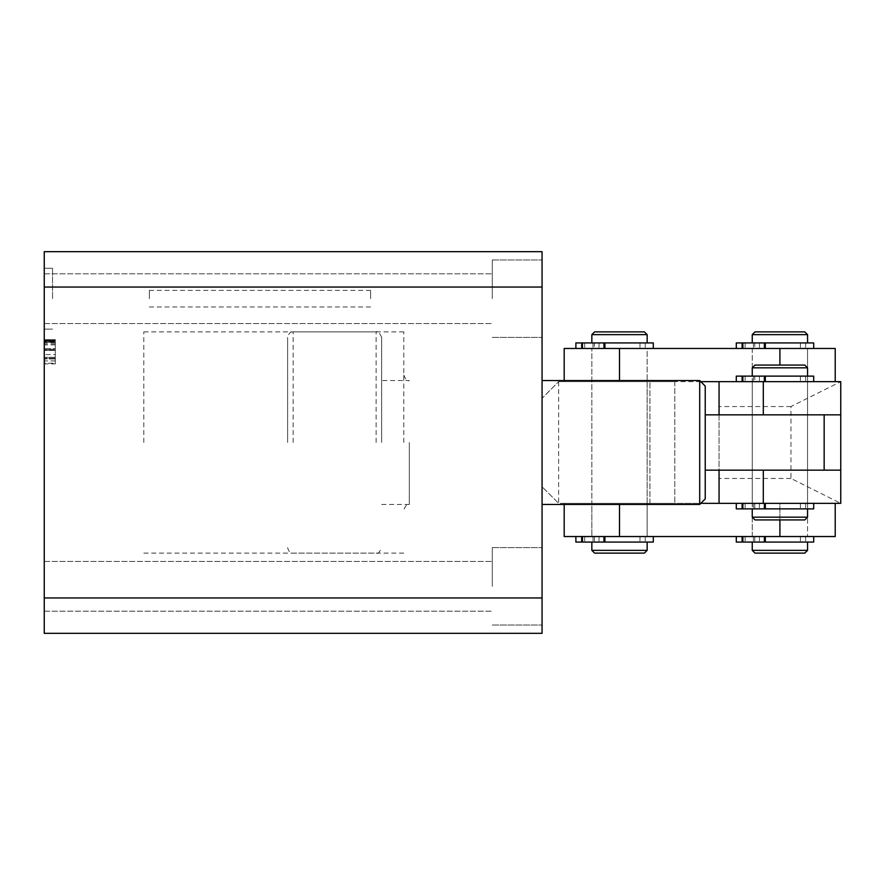 <?xml version="1.0" encoding="UTF-8"?>
<svg xmlns="http://www.w3.org/2000/svg" width="885" height="885" viewBox="0 0 885 885"><rect width="100%" height="100%" fill="white"/><g stroke="black" fill="none" stroke-linecap="round" stroke-linejoin="round"><path stroke-width="0.66" stroke-dasharray="4.42 3.32" d="M403.781 442.5L403.781 331.875L403.781 442.5M143.812 442.5L143.812 331.875L143.812 442.5M44.25 298.688L44.25 268.266L44.25 298.688M52.547 298.688L52.547 268.266L52.547 298.688M370.594 298.688L370.594 290.391L370.594 298.688M149.344 298.688L149.344 290.391L149.344 298.688M542.062 586.312L542.062 547.594L542.062 586.312M492.281 586.312L492.281 547.594L492.281 586.312M44.25 586.312L44.25 561.422L44.25 586.312M542.062 298.688L542.062 259.969L542.062 298.688M492.281 298.688L492.281 259.969L492.281 298.688M542.062 442.5L542.062 380.55L542.062 442.5M44.25 342.395L44.25 363.89L44.25 339.763L44.25 342.395L55.312 342.395L55.312 348.568L44.25 348.568L55.312 348.568L55.312 343.28L44.25 343.28M44.25 287.039L44.25 251.672L542.062 251.672L542.062 287.039L44.25 287.039L44.25 633.328L542.062 633.328L542.062 597.961L44.25 597.961M44.25 339.652L44.25 359.011L44.25 339.652L55.312 339.652L44.25 339.652M542.062 597.961L542.062 287.039M55.312 343.28L55.312 340.747L44.25 340.747L55.312 340.747L55.312 339.763L44.25 339.763L55.312 339.763L55.312 340.747L44.25 340.747L55.312 340.747L55.312 342.252L44.25 342.252M55.312 342.252L55.312 363.215L44.25 363.215M55.312 363.215L55.312 363.89L44.25 363.89M55.312 363.89L55.312 341.997L44.25 341.997M55.312 341.997L55.312 340.747L44.25 340.747L55.312 340.747L55.312 339.763L44.25 339.763L55.312 339.763L55.312 340.747L44.25 340.747L55.312 340.747L55.312 342.395M55.312 350.139L55.312 360.936L55.312 349.553L44.25 349.553L44.25 360.936L44.25 340.459L44.25 349.597L55.312 349.553L55.312 341.344L44.25 341.356L55.312 341.344L55.312 357.308L44.25 357.308L44.25 350.405L44.25 358.204L44.25 357.319L55.312 357.319L55.312 358.204L44.25 358.204L55.312 358.204L55.312 359.011L44.25 359.011L55.312 359.011L55.312 354.575L44.25 354.575L55.312 354.531L55.312 350.139L44.25 350.139M55.312 360.881L44.25 360.881M55.312 360.936L44.25 360.936M55.312 340.459L44.25 340.459L55.312 340.459L55.312 341.356L55.312 340.459L44.25 340.459L55.312 340.459M55.312 344.608L44.25 344.608M55.312 350.405L55.312 358.204L55.312 350.405L44.25 350.405L55.312 350.405M55.312 349.597L44.25 349.597L55.312 349.597M55.312 344.862L44.25 344.862M55.312 358.204L44.25 358.204L55.312 358.204M804.797 365.062L755.016 365.062M752.25 367.828L807.562 367.828M755.016 519.938L804.797 519.938M807.562 517.172L752.25 517.172M764.629 508.875L807.562 508.875L764.629 508.875M768.6 503.344L800.372 503.344L768.6 503.344M768.6 508.875L800.372 508.875L768.6 508.875M764.629 381.656L807.562 381.656L764.629 381.656M764.629 503.344L807.562 503.344L764.629 503.344M768.6 376.125L800.372 376.125L768.6 376.125M768.6 381.656L800.372 381.656L768.6 381.656M764.629 376.125L807.562 376.125L764.629 376.125M287.625 442.5L287.625 337.406L287.625 442.5M381.656 442.5L381.656 337.406L381.656 442.5M705.234 498.919L705.234 414.844L840.75 414.844L824.156 414.844L824.156 470.156L840.75 470.156L763.312 470.156M790.969 406.547L719.062 406.547L719.062 381.656L840.75 381.656L790.969 406.547L790.969 478.453L840.75 503.344L719.062 503.344L807.562 503.344L807.562 381.656L752.25 381.656L752.25 414.844L807.562 414.844L752.25 414.844L752.25 470.156L807.562 470.156L752.25 470.156L779.906 470.156L752.25 470.156L752.25 536.531L807.562 536.531L752.25 536.531L807.562 536.531L752.25 536.531L752.25 348.469L807.562 348.469L752.25 348.469L807.562 348.469L752.25 348.469L752.25 381.656L807.562 381.656L779.906 381.656L807.562 381.656L779.906 381.656L807.562 381.656L807.562 348.469L807.562 536.531L807.562 503.344L752.25 503.344L835.219 503.344L564.188 503.344L700.809 503.344M807.562 414.844L807.562 470.156L779.906 470.156L807.562 470.156L807.562 503.344L752.25 503.344L807.562 503.344L807.562 381.656L807.562 414.844L779.906 414.844L807.562 414.844M699.703 380.55L699.703 504.45M705.234 414.844L705.234 386.081M824.156 470.156L705.234 470.156M824.156 414.844L763.312 414.844M840.75 470.156L840.75 414.844L719.062 414.844L719.062 470.156L840.75 470.156L840.75 414.844M700.809 381.656L619.5 381.656L647.156 381.656L647.156 503.344L619.5 503.344L647.156 503.344L647.156 536.531L591.844 536.531L647.156 536.531L591.844 536.531L647.156 536.531L647.156 348.469L591.844 348.469L647.156 348.469L591.844 348.469L647.156 348.469L647.156 381.656L591.844 381.656L591.844 348.469L591.844 536.531L591.844 503.344L647.156 503.344L591.844 503.344L619.5 503.344L591.844 503.344L591.844 381.656L647.156 381.656L564.188 381.656L719.062 381.656M835.219 536.531L564.188 536.531M790.969 478.453L719.062 478.453L719.062 406.547M719.062 503.344L719.062 478.453M840.75 381.656L840.75 503.344M804.797 331.875L755.016 331.875M752.25 334.641L807.562 334.641M755.016 553.125L804.797 553.125M807.562 550.359L752.25 550.359M770.005 542.062L807.562 542.062L770.005 542.062M772.572 536.531L800.372 536.531L772.572 536.531M772.572 542.062L800.372 542.062L772.572 542.062M772.572 342.938L800.372 342.938L772.572 342.938M772.572 348.469L800.372 348.469L772.572 348.469M770.005 342.938L807.562 342.938L770.005 342.938M644.391 331.875L594.609 331.875M591.844 334.641L647.156 334.641M594.609 553.125L644.391 553.125M647.156 550.359L591.844 550.359M607.807 542.062L647.156 542.062L607.807 542.062M610.849 536.531L639.966 536.531L610.849 536.531M610.849 542.062L639.966 542.062L610.849 542.062M610.849 342.938L639.966 342.938L610.849 342.938M610.849 348.469L639.966 348.469L610.849 348.469M607.807 342.938L647.156 342.938L607.807 342.938M564.188 348.469L835.219 348.469M749.263 542.062L745.115 542.062L749.263 542.062M749.263 536.531L745.115 536.531L749.263 536.531M781.897 536.531L813.702 536.531L781.897 536.531M736.287 536.531L779.906 536.531L736.287 536.531L736.287 542.062L813.702 542.062M754.783 536.531L754.783 542.062L805.627 542.062L736.287 542.062L754.783 542.062L754.783 536.531M779.906 536.531L805.627 536.531L779.906 536.531L779.906 503.344L805.627 503.344L754.783 503.344L754.783 508.875L805.627 508.875L736.287 508.875L813.702 508.875M764.363 536.531L742.869 536.531L765.326 536.531L764.363 536.531L764.363 542.062M742.106 536.531L742.869 536.531L742.106 536.531L742.106 542.062M749.263 508.875L745.115 508.875L749.263 508.875M749.263 503.344L745.115 503.344L749.263 503.344M781.897 503.344L813.702 503.344L781.897 503.344M736.287 503.344L742.106 503.344L736.287 503.344L736.287 508.875L754.783 508.875L754.783 503.344L736.287 503.344L779.906 503.344L779.906 519.938M764.363 503.344L742.869 503.344L765.326 503.344L764.363 503.344L764.363 508.875M742.106 503.344L742.869 503.344L742.106 503.344L742.106 508.875M588.857 542.062L584.708 542.062L588.857 542.062M588.857 536.531L584.708 536.531L588.857 536.531M621.491 536.531L653.296 536.531L621.491 536.531M575.881 536.531L619.5 536.531L575.881 536.531L575.881 542.062L653.296 542.062M594.377 536.531L594.377 542.062L645.22 542.062L575.881 542.062L594.377 542.062L594.377 536.531M619.5 536.531L645.22 536.531L619.5 536.531L619.5 504.45M603.957 536.531L582.463 536.531L604.92 536.531L603.957 536.531L603.957 542.062M581.699 536.531L582.463 536.531L581.699 536.531L581.699 542.062M588.857 348.469L584.708 348.469L588.857 348.469M588.857 342.938L584.708 342.938L588.857 342.938M604.92 348.469L653.296 348.469L604.92 348.469L604.92 342.938L653.296 342.938M575.881 348.469L575.881 342.938L594.377 342.938L594.377 348.469L645.22 348.469L575.881 348.469L594.377 348.469L594.377 342.938L645.22 342.938L575.881 342.938L581.699 342.938L581.699 348.469L582.463 348.469L581.699 348.469M582.463 348.469L582.463 342.938L603.957 342.938L603.957 348.469M604.92 342.938L603.957 342.938M582.463 342.938L581.699 342.938M749.263 348.469L745.115 348.469L749.263 348.469M749.263 342.938L745.115 342.938L749.263 342.938M765.326 348.469L813.702 348.469L765.326 348.469L765.326 342.938L813.702 342.938M736.287 348.469L736.287 342.938L754.783 342.938L754.783 348.469L805.627 348.469L736.287 348.469L754.783 348.469L754.783 342.938L805.627 342.938L736.287 342.938L742.106 342.938L742.106 348.469L742.869 348.469L742.106 348.469M742.869 348.469L742.869 342.938L764.363 342.938L764.363 348.469M765.326 342.938L764.363 342.938M742.869 342.938L742.106 342.938M749.263 381.656L745.115 381.656L749.263 381.656M749.263 376.125L745.115 376.125L749.263 376.125M765.326 381.656L813.702 381.656L765.326 381.656L765.326 376.125L813.702 376.125M736.287 381.656L736.287 376.125L754.783 376.125L754.783 381.656L805.627 381.656L736.287 381.656L754.783 381.656L754.783 376.125L805.627 376.125L736.287 376.125L742.106 376.125L742.106 381.656L742.869 381.656L742.106 381.656M742.869 381.656L742.869 376.125L764.363 376.125L764.363 381.656M765.326 376.125L764.363 376.125M742.869 376.125L742.106 376.125M619.5 348.469L619.5 381.656L591.844 381.656L619.5 381.656L619.5 380.55M649.922 503.344L558.656 503.344L674.812 503.344L649.922 503.344L649.922 381.656L558.656 381.656L674.812 381.656L649.922 381.656L649.922 503.344M558.656 381.656L558.656 503.344L542.062 486.75L542.062 398.25L558.656 381.656L542.062 398.25L542.062 486.75L558.656 503.344M674.812 381.656L674.812 503.344L674.812 381.656M409.312 442.5L409.312 504.45L409.312 442.5M293.156 442.5L293.156 331.875L293.156 442.5M376.125 442.5L376.125 331.875L376.125 442.5M779.906 348.469L779.906 365.062M765.326 542.062L765.326 536.531M742.869 542.062L742.869 536.531M765.326 508.875L765.326 503.344M742.869 508.875L742.869 503.344M604.92 542.062L604.92 536.531M582.463 542.062L582.463 536.531M381.656 504.45L409.312 504.45C407.52 503.388 405.673 505.224 403.781 509.981M403.781 331.875L143.812 331.875M52.547 268.266L44.25 268.266L52.547 268.266M370.594 290.391L149.344 290.391M492.281 547.594L542.062 547.594L492.281 547.594M44.25 561.422L492.281 561.422L44.25 561.422M492.281 259.969L542.062 259.969L492.281 259.969M44.25 273.797L492.281 273.797L44.25 273.797M403.781 375.019C405.673 379.776 407.52 381.612 409.312 380.55L381.656 380.55M44.25 323.578L492.281 323.578L44.25 323.578M492.281 337.406L542.062 337.406L492.281 337.406M44.25 611.203L492.281 611.203L44.25 611.203M492.281 625.031L542.062 625.031L492.281 625.031M149.344 306.984L370.594 306.984M52.547 329.109L44.25 329.109L52.547 329.109M403.781 553.125L143.812 553.125M800.372 503.344L800.372 508.875M800.372 376.125L800.372 381.656M759.441 376.125L759.441 381.656M752.25 381.656L752.25 503.344L752.25 381.656M759.441 503.344L759.441 508.875M381.656 337.406C379.543 332.55 377.707 330.702 376.125 331.875L293.156 331.875C290.413 331.654 288.565 333.49 287.625 337.406M287.625 547.594C288.565 551.51 290.413 553.346 293.156 553.125L376.125 553.125C377.707 554.298 379.543 552.45 381.656 547.594M564.188 503.344L564.188 504.45M800.372 536.531L800.372 542.062M800.372 342.938L800.372 348.469M759.441 342.938L759.441 348.469M759.441 536.531L759.441 542.062M599.034 536.531L599.034 542.062M599.034 342.938L599.034 348.469M639.966 342.938L639.966 348.469M639.966 536.531L639.966 542.062M564.188 381.656L564.188 380.55M745.115 536.531L745.115 542.062L745.115 536.531M805.627 536.531L805.627 542.062M753.412 536.531L753.412 542.062L753.412 536.531M745.115 503.344L745.115 508.875L745.115 503.344M805.627 503.344L805.627 508.875M753.412 503.344L753.412 508.875L753.412 503.344M584.708 536.531L584.708 542.062L584.708 536.531M645.22 536.531L645.22 542.062M593.005 536.531L593.005 542.062L593.005 536.531M584.708 342.938L584.708 348.469L584.708 342.938M645.22 342.938L645.22 348.469M593.005 342.938L593.005 348.469L593.005 342.938M745.115 342.938L745.115 348.469L745.115 342.938M805.627 342.938L805.627 348.469M753.412 342.938L753.412 348.469L753.412 342.938M745.115 376.125L745.115 381.656L745.115 376.125M805.627 376.125L805.627 381.656M753.412 376.125L753.412 381.656L753.412 376.125"/><path stroke-width="1.33" d="M542.062 287.039L542.062 597.961L44.25 597.961L44.25 251.672L542.062 251.672L542.062 287.039L44.25 287.039M44.25 597.961L44.25 633.328L542.062 633.328L542.062 597.961M752.25 367.828L755.016 365.062L804.797 365.062L807.562 367.828L752.25 367.828L752.25 376.125M804.797 519.938L755.016 519.938L752.25 517.172L807.562 517.172L804.797 519.938M763.312 381.656L763.312 414.844L719.062 414.844L719.062 381.656L840.75 381.656L840.75 470.156L705.234 470.156L705.234 498.919L699.703 504.45L699.703 380.55L542.062 380.55M824.156 470.156L824.156 414.844M699.703 380.55L705.234 386.081L705.234 470.156M840.75 414.844L705.234 414.844M835.219 503.344L835.219 536.531L564.188 536.531L564.188 504.45M700.809 503.344L719.062 503.344L719.062 470.156L763.312 470.156L763.312 503.344L719.062 503.344M840.75 470.156L840.75 503.344L763.312 503.344M752.25 334.641L755.016 331.875L804.797 331.875L807.562 334.641L752.25 334.641L752.25 342.938M804.797 553.125L755.016 553.125L752.25 550.359L807.562 550.359L804.797 553.125M591.844 334.641L594.609 331.875L644.391 331.875L647.156 334.641L591.844 334.641L591.844 342.938M647.156 550.359L644.391 553.125L594.609 553.125L591.844 550.359L647.156 550.359L647.156 542.062M835.219 381.656L835.219 348.469L564.188 348.469L564.188 380.55M719.062 381.656L700.809 381.656M813.702 536.531L813.702 542.062L736.287 542.062L736.287 536.531M813.702 503.344L813.702 508.875L736.287 508.875L736.287 503.344M653.296 536.531L653.296 542.062L575.881 542.062L575.881 536.531M653.296 348.469L653.296 342.938L604.92 342.938L604.92 348.469M581.699 348.469L581.699 342.938L575.881 342.938L575.881 348.469M603.957 348.469L603.957 342.938L582.463 342.938L582.463 348.469M581.699 342.938L582.463 342.938M603.957 342.938L604.92 342.938M813.702 348.469L813.702 342.938L765.326 342.938L765.326 348.469M742.106 348.469L742.106 342.938L736.287 342.938L736.287 348.469M764.363 348.469L764.363 342.938L742.869 342.938L742.869 348.469M742.106 342.938L742.869 342.938M764.363 342.938L765.326 342.938M813.702 381.656L813.702 376.125L765.326 376.125L765.326 381.656M742.106 381.656L742.106 376.125L736.287 376.125L736.287 381.656M764.363 381.656L764.363 376.125L742.869 376.125L742.869 381.656M742.106 376.125L742.869 376.125M764.363 376.125L765.326 376.125M779.906 519.938L779.906 536.531M619.5 504.45L619.5 536.531M779.906 365.062L779.906 348.469M619.5 380.55L619.5 348.469M742.106 542.062L742.106 536.531M764.363 542.062L764.363 536.531M742.869 536.531L742.869 542.062M765.326 536.531L765.326 542.062M742.106 508.875L742.106 503.344M764.363 508.875L764.363 503.344M742.869 503.344L742.869 508.875M765.326 503.344L765.326 508.875M581.699 542.062L581.699 536.531M603.957 542.062L603.957 536.531M582.463 536.531L582.463 542.062M604.92 536.531L604.92 542.062M807.562 508.875L807.562 517.172M807.562 367.828L807.562 376.125M752.25 508.875L752.25 517.172M699.703 504.45L542.062 504.45M807.562 542.062L807.562 550.359M807.562 334.641L807.562 342.938M752.25 542.062L752.25 550.359M591.844 542.062L591.844 550.359M647.156 334.641L647.156 342.938"/></g></svg>
